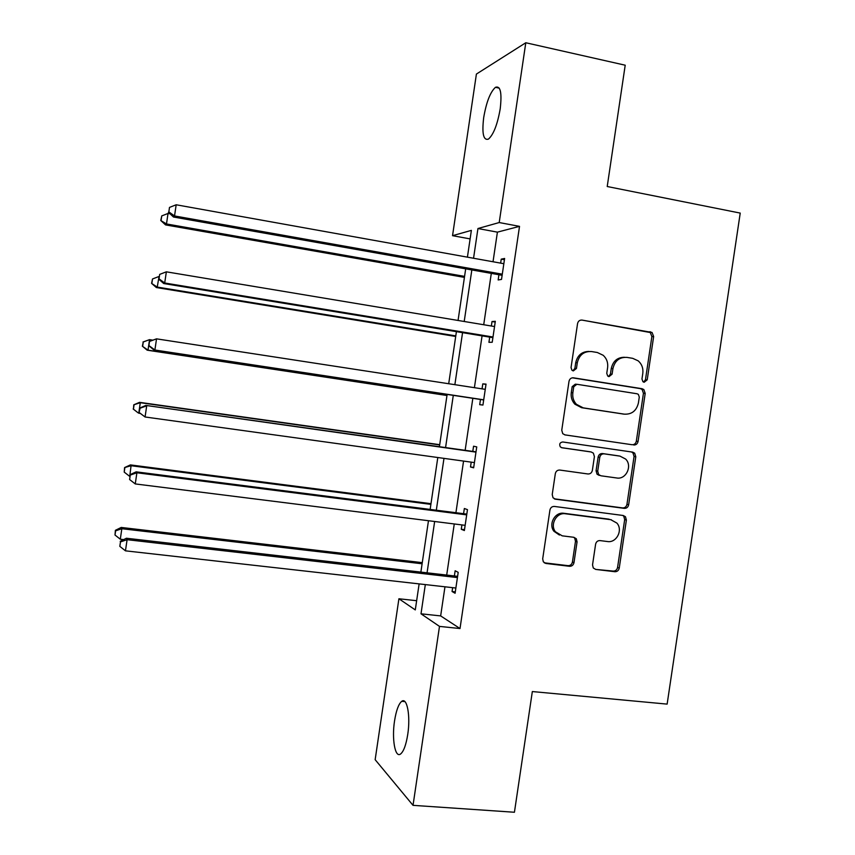 <?xml version="1.0" encoding="UTF-8"?>
<svg xmlns="http://www.w3.org/2000/svg" width="855" height="855" viewBox="0 0 855 855"><rect width="100%" height="100%" fill="white"/><g stroke="black" fill="none" stroke-linecap="round" stroke-linejoin="round"><path stroke-width="1.28" d="M644.168 382.26L647.214 379.834L653.648 336.517L652.055 332.467L582.041 320.091C579.669 319.941 578.172 321.095 577.563 323.575L571.044 367.575L571.91 370.194L573.32 370.91L576.452 368.452L577.296 362.766C579.241 354.857 583.997 351.127 591.575 351.555L597.335 352.506L603.202 355.295C606.719 358.566 608.183 362.691 607.606 367.671L606.761 373.325L607.681 375.986L609.006 376.627L612.095 374.18L612.939 368.537C614.863 360.692 619.554 356.973 627.025 357.401L632.689 358.33L638.183 360.842C641.838 364.091 643.377 368.27 642.8 373.379L641.966 378.989L642.928 381.683L644.168 382.26M643.569 382.089L645.461 379.748L651.873 336.56L650.281 332.531L582.041 320.091M572.861 370.792L574.881 368.398L575.714 362.734L577.296 362.766M608.471 376.478L610.427 374.116L611.261 368.494L612.939 368.537M394.55 720.872C396.218 710.43 398.612 703.911 401.743 701.324C407.044 696.953 410.667 715.966 407.739 734.477C406.05 744.983 403.656 751.492 400.557 754.014C395.053 758.321 391.697 738.806 394.55 720.872M483.695 117.563C486.367 102.119 490.278 92.041 495.451 87.317C500.474 85.543 502.056 92.725 500.207 108.863C497.46 124.477 493.549 134.556 488.462 139.098C483.396 140.733 481.814 133.551 483.695 117.563M592.536 564.877L593.274 567.977L595.732 569.419L614.873 571.717C617.192 571.739 618.657 570.531 619.244 568.094L626.384 520.064L625.454 516.719L623.22 515.501L554.414 506.438C552.031 506.374 550.524 507.581 549.925 510.061L542.69 558.86L543.331 561.831L545.96 563.466L569.537 566.288C571.899 566.32 573.384 565.102 573.983 562.633L577.061 541.888L576.302 538.746L573.833 537.293L562.184 535.829L555.419 531.767C549.69 524.585 556.626 512.166 565.454 513.77L610.759 519.68L616.861 523.068C623.22 529.918 616.541 543.128 607.51 541.536L600.018 540.595C597.677 540.552 596.202 541.749 595.604 544.207L592.536 564.877M470.111 238.898L452.541 235.681L476.406 74.064L525.793 42.75L625.208 65.204L607.221 186.518L740.227 213.087L667.135 704.114L532.334 691.556L514.432 812.25L413.029 805.346L375.153 759.689L398.911 598.767L415.284 609.914L419.132 583.89M525.793 42.75L499.213 222.546L477.945 228.531L473.552 258.253M444.963 586.808L440.656 615.91L460.011 628.543L519.519 226.361L499.213 222.546M460.011 628.543L439.491 626.394L413.029 805.346M633.694 444.985C636.013 445.07 637.467 443.905 638.065 441.469L645.204 393.386L643.858 389.559L642.062 388.715L573.481 377.825C571.108 377.696 569.612 378.872 569.003 381.351L561.756 430.204L562.75 433.667L565.016 434.906L631.973 444.718C634.282 444.803 635.735 443.638 636.323 441.212L643.452 393.268L642.105 389.452L640.31 388.608L572.358 377.814M635.789 456.741L628.649 504.792C628.062 507.229 626.597 508.426 624.278 508.362L555.483 499.202L553.014 497.749L552.223 494.543L555.323 473.659C555.921 471.18 557.417 469.983 559.811 470.058L587.919 473.969C590.281 474.044 591.756 472.858 592.355 470.4L594.407 456.645L593.381 453.161L591.19 451.985L561.927 447.764L560.303 446.866C559.052 444.076 559.875 442.441 562.782 441.982L632.636 452.124L634.677 453.161L635.789 456.741L634.068 456.442L626.95 504.354L628.649 504.792M416.652 600.702L398.911 598.767M425.32 584.596L421.002 613.805L439.491 626.394M471.832 269.934L464.212 321.48M462.555 332.659L454.871 384.686M453.289 395.352L445.573 447.571M443.98 458.366L436.317 510.211M434.65 521.497L427.062 572.818M467.418 257.152L471.372 230.38L452.541 235.681M420.874 572.102L428.473 520.716M430.14 509.42L437.803 457.511M439.406 446.705L447.133 394.422M448.704 383.735L456.41 331.655M458.056 320.454L465.686 268.844M440.656 615.91L421.002 613.805M519.519 226.361L497.407 232.143L493.025 261.758M491.304 273.397L483.716 324.74M482.07 335.865L474.407 387.678M472.836 398.312L465.141 450.329M463.56 461.08L455.918 512.711M454.262 523.955L446.695 575.073M497.407 232.143L477.945 228.531M454.379 575.949L455.149 570.766L458.195 572.358L455.095 593.252L452.071 591.51L452.648 587.663M463.581 513.695L464.351 508.501L467.471 509.644L464.372 530.549L461.283 529.266L461.924 524.917M472.794 451.408L473.563 446.214L476.748 446.898L473.649 467.813L470.496 466.98L471.212 462.138M482.049 388.854L482.786 383.884L486.035 384.119L482.936 405.046L479.708 404.672L480.478 399.467M491.347 326.012L492.01 321.533L495.323 321.309L492.224 342.246L488.932 342.321L489.701 337.127M500.645 263.126L501.233 259.14L504.621 258.467L501.522 279.414L498.155 279.948L498.925 274.744M501.233 259.14L504.429 259.728M492.01 321.533L495.216 322.068M482.786 383.884L485.993 384.387M470.496 466.98L473.713 467.418M461.283 529.266L464.5 529.662M452.071 591.51L455.298 591.874M624.417 357.272C617.374 357.358 612.992 361.088 611.261 368.494M588.86 351.426C581.806 351.597 577.424 355.37 575.714 362.734M564.706 434.842L631.973 444.718M639.284 397.041L638.354 394.379L637.071 393.77L576.869 384.28L573.737 386.749L572.85 392.755C572.305 397.254 573.502 401.123 576.452 404.33L583.228 407.867L624.396 414.162C631.834 414.493 636.505 410.753 638.407 402.962L639.284 397.041M576.377 384.258L575.297 384.194L572.166 386.652L573.737 386.749M623.755 414.098L581.635 407.707L574.87 404.18C571.931 400.974 570.734 397.126 571.279 392.637L572.166 386.652M554.264 498.807L622.59 507.913C624.898 507.977 626.352 506.791 626.95 504.354M589.822 451.739L561.404 447.635M616.754 477.988C626.127 479.783 632.668 465.697 625.593 459.028L620.003 456.132L604.164 453.845C601.824 453.77 600.349 454.946 599.75 457.404L597.709 471.148L598.682 474.568L600.905 475.786L616.754 477.988M618.924 455.939L620.003 456.132M599.27 475.423L597.047 474.215L596.074 470.806L598.115 457.104C598.714 454.657 600.178 453.471 602.519 453.556L618.315 455.833M634.068 456.442L632.946 452.872L631.418 451.942M611.336 519.776L610.759 519.68M559.437 535.059L553.901 531.244C548.183 524.083 555.109 511.707 563.915 513.299L609.102 519.199M544.282 562.814L567.987 565.657C570.349 565.689 571.824 564.482 572.423 562.024L575.49 541.333L574.731 538.201L573.737 537.282M595.732 569.419L613.206 571.076C615.525 571.108 616.979 569.911 617.567 567.474L624.684 519.584L623.765 516.238L622.771 515.437M170.017 213.793L168.029 213.44L166.49 223.957L165.549 224.897L464.425 277.383M161.135 220.12L161.755 215.909L160.772 220.505L166.49 223.957L464.575 276.379M161.755 215.909L168.029 213.44M165.549 224.897L160.772 220.505M502.291 274.177L174.538 215.952L176.173 204.773L503.841 263.703M502.077 275.299L173.48 217.01L174.538 215.952L168.841 211.88L169.493 207.412L168.841 211.88M168.435 212.318L173.48 217.01M176.173 204.773L169.493 207.412M159.019 276.593L157.245 287.077L156.369 287.547L455.694 336.464M151.901 283.165L152.521 278.965L151.57 283.368L157.245 287.077L455.779 335.887M152.521 278.965L158.784 276.56M156.369 287.547L151.57 283.368M152.639 340.13L149.54 339.649L148 350.165L147.188 350.176L446.973 395.502M142.667 346.179L143.287 341.979L142.357 346.2L148 350.165L446.994 395.373M142.977 342.011L149.54 339.649L143.287 341.979M147.188 350.176L142.357 346.2M493.004 337.009L164.705 283.005L166.351 271.826L494.553 326.546M492.908 337.65L163.722 283.539L164.705 283.005L159.03 278.848L159.682 274.391L159.03 278.848M158.656 279.083L163.722 283.539M166.351 271.826L159.682 274.391M149.529 341.359L148.877 345.805L149.529 341.359L156.529 338.847L485.255 389.346M149.871 341.316L156.529 338.847L154.894 350.016L153.986 350.037L483.641 399.948M483.716 399.819L154.894 350.016L149.219 345.783M148.877 345.805L153.986 350.037M439.705 444.686L139.547 402.342L140.295 402.705L138.756 413.211L140.306 413.425M439.662 444.931L140.295 402.705L133.775 404.81L133.444 409.16L134.053 404.96M133.444 409.16L138.018 412.773L133.166 408.989M133.775 404.81L139.547 402.342M475.968 451.846L145.863 405.42L475.979 452.124M140.07 408.22L146.707 405.826L145.072 416.984L139.098 412.495L140.07 408.22L139.098 412.495M474.429 462.587L145.072 416.984L139.418 412.676M145.863 405.42L139.75 408.049M430.984 503.68L130.388 464.906L131.061 465.729L129.757 476.267M430.888 504.365L131.061 465.729L124.584 467.578L124.221 472.11L124.83 467.909M129.522 476.235L124.221 472.11M124.584 467.578L130.388 464.906M466.755 514.101L136.127 471.842L136.896 472.772L466.691 514.87M130.27 475.081L129.618 479.537L130.27 475.081L136.896 472.772L135.261 483.93L465.141 525.323M136.127 471.842L129.981 474.707M129.618 479.537L135.261 483.93M422.274 562.643L121.218 527.45L121.838 528.721L120.299 539.216L123.665 539.601M422.103 563.766L121.838 528.721L115.617 530.837L115.393 530.314L114.998 535.027L115.617 530.837M120.299 539.216L114.998 535.027M115.393 530.314L121.218 527.45M457.553 576.323L126.401 538.244L127.096 539.687L457.414 577.585M120.48 541.91L119.828 546.366L120.48 541.91L127.096 539.687L125.461 550.834L455.875 588.026M126.401 538.244L120.224 541.322M119.828 546.366L125.461 550.834M645.461 379.748L647.214 379.834M574.881 368.398L576.452 368.452M610.427 374.116L612.095 374.18M648.742 331.858L650.516 331.804M651.873 336.56L653.648 336.517M572.679 377.782L573.481 377.825M640.31 388.608L642.062 388.715M643.452 393.268L645.204 393.386M636.323 441.212L638.065 441.469M571.279 392.637L572.85 392.755M581.635 407.707L583.228 407.867M622.697 413.991L624.396 414.162M622.59 507.913L624.278 508.362M554.478 498.914L555.483 499.202M589.576 451.697L591.19 451.985M602.519 453.556L604.164 453.845M598.115 457.104L599.75 457.404M596.074 470.806L597.709 471.148M563.915 513.299L565.454 513.77M575.49 541.333L577.061 541.888M572.423 562.024L573.983 562.633M567.987 565.657L569.537 566.288M544.475 562.846L545.96 563.466M624.684 519.584L626.384 520.064M617.567 567.474L619.244 568.094M613.206 571.076L614.873 571.717M401.743 701.324L404.885 701.602M495.451 87.317L499.245 88.14M650.281 332.531L652.055 332.467M642.105 389.452L643.858 389.559M574.87 404.18L576.452 404.33M597.047 474.215L598.682 474.568M632.946 452.872L634.677 453.161M553.901 531.244L555.419 531.767M574.731 538.201L576.302 538.746M623.765 516.238L625.454 516.719"/></g></svg>
